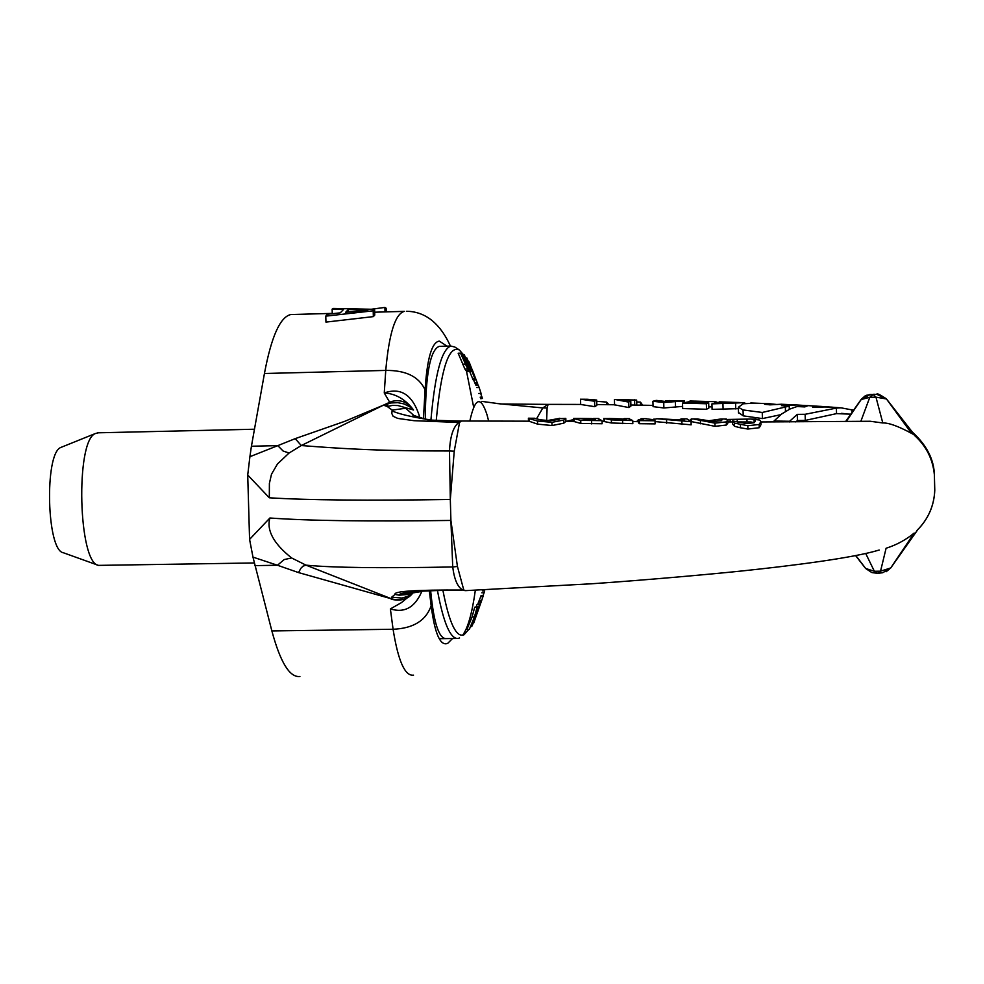 <?xml version="1.0" encoding="UTF-8"?>
<svg xmlns="http://www.w3.org/2000/svg" width="984" height="984" viewBox="0 0 984 984"><rect width="100%" height="100%" fill="white"/><g stroke="black" fill="none" stroke-linecap="round" stroke-linejoin="round"><path stroke-width="1.48" d="M789.672 405.039L781.591 404.227L769.918 404.854L764.506 404.215L766.106 403.797M766.118 404.572L766.106 403.772L768.713 403.649L777.212 404.535M755.22 403.132L743.166 403.797L738.369 407.241L743.018 409.934L762.256 412.468L789.217 406.121L781.468 405.642L796.659 404.965L806.597 405.605M808.098 405.629L804.814 406.921L796.991 406.54L789.967 409.012L781.616 414.018L774.002 421.017L789.623 421.275L797.274 414.375L805.133 414.289L836.388 408.089L840.988 407.819L853.571 410.217M832.12 407.13L824.395 406.97M824.383 406.995L812.649 407.241L820.57 406.355L826.462 406.847M789.303 409.319L789.217 406.121M780.73 414.694L762.416 418.581L743.215 415.851L738.504 412.517M774.027 421.964L774.002 421.017M789.648 421.939L789.623 421.275M850.803 414.166L836.535 413.624L805.293 420.402L797.434 420.525L795.785 421.927M797.434 420.525L797.274 414.375M845.367 413.686L841.529 413.366M546.624 420.672L547.116 408.003L548.1 404.375L580.72 404.436M706.364 403.76L708.689 402.69L708.837 408.114L706.512 409.258L682.675 408.557L682.527 403.071L706.364 403.76L706.512 409.258M682.625 406.392L663.88 407.979L653.069 406.638L652.909 401.263L663.733 402.505L683.068 401.017M615.394 399.553L628.714 402.099L630.769 400.734L630.916 406.097L628.874 407.561L614.569 404.83M580.745 399.233L594.582 401.238L596.685 400.045L596.833 405.371L594.73 406.663L580.72 404.486M738.406 408.655L712.096 409.369L711.949 403.871L744.162 402.677L745.429 403.378M371.558 309.21L384.904 307.426L386.146 308.238L386.257 311.879M384.904 307.426L385.027 311.916M332.137 309.136L343.662 309.37L340.267 312.851L327.045 314.277L325.778 316.147L373.194 310.809L374.596 309.32L333.355 308.447L332.137 309.136L332.272 313.699M374.596 309.32L374.756 315.064L373.354 316.614L325.95 322.1L325.778 316.147M373.194 310.809L373.354 316.614M348.361 309.493L367.868 310.169L345.618 312.297L348.361 309.493L348.422 312.014M721.69 401.939L711.949 403.871M732.305 402.321L739.242 402.493M739.771 402.554L719.267 402.973L724.113 401.989L732.305 402.296L732.317 403.009M735.601 403.502L735.749 408.938M726.536 402.087L726.561 403.108M580.535 399.197L580.683 404.436M596.685 400.045L586.858 399.233M596.722 401.337L606.636 402.075L608.813 404.695M594.582 401.238L594.73 406.663M606.636 402.075L606.71 404.67M636.697 401.927L640.498 402.112L642.638 405.199M640.498 402.112L640.572 405.162M630.756 400.746L620.781 399.639L636.648 400.058L636.783 405.101M634.569 399.775L634.717 405.051M628.714 402.099L628.874 407.561M620.781 399.639L614.459 399.541M683.117 402.776L683.068 400.992L684.495 400.796L683.609 400.845M665.504 400.796L678.308 400.697L665.664 401.484L656.266 400.402L652.909 401.263M669.932 400.525L669.956 401.546M692.367 401.066L682.527 403.071M708.689 402.69L689.919 402.173L694.999 401.115L697.287 401.189L697.324 402.394M697.287 401.189L714.753 401.693L714.778 402.641M714.753 401.693L716.905 402.087M878.528 573.241L882.746 572.725L890.52 568.026L880.545 571.175L878.171 573.266M855.859 555.603L865.662 568.444L871.75 572.516L865.6 568.457L874.37 571.274L877.617 573.278M886.141 571.741L890.766 567.916L914.185 533.045C905.858 539.884 896.498 544.952 886.092 548.248L880.545 571.175L874.37 571.274L865.736 553.525M636.353 421.607L641.31 418.655L643.438 419.651L638.272 419.614L639.342 420.599L655.036 420.771L653.954 419.762L645.332 418.704M639.342 420.599L639.428 423.698L638.358 422.677L638.272 419.614M655.036 420.771L655.123 423.883L639.428 423.698M727.717 419.467L751.087 419.012L754.088 419.762L755.146 420.894L754.088 422.751L746.487 423.6L732.514 420.931L734.384 423.083L747.803 425.74L759.156 424.473L760.89 421.582L759.599 420.02L751.825 419.086M732.514 420.931L732.6 424.018L734.47 426.269L734.384 423.083M754.101 422.739L751.099 422.001M750.226 421.964L749.131 421.964M740.485 427.819L734.482 426.293M740.399 424.534L740.497 427.782L747.889 429.049L759.242 427.72L760.964 424.682L760.903 422.394M730.091 419.676L730.153 421.939M609.428 418.544L621.753 419.455L626.193 419.455L624.262 418.581L622.22 419.455M609.428 418.471L622.196 418.913M603.905 421.472L603.819 418.446L611.359 419.91L632.737 420.549L632.823 423.661L611.445 422.985L604.078 421.521M632.737 420.549L628.382 418.631M690.325 419.947L692.711 418.852L714.938 423.145L726.327 421.89L727.939 419.762L724.322 418.999M721.346 420.709L713.609 421.472L696.918 418.913M707.939 420.894L721.174 418.95L722.281 419.504L721.346 420.685M726.327 421.89L726.413 425.026L715.024 426.33L692.711 421.865M727.963 420.34L728.025 422.825L726.413 425.026M591.888 418.557L595.517 419.528L590.179 419.578L579.17 418.384L591.888 418.557L591.913 419.565M566.489 421.312L573.66 419.565M575.468 418.397L574.016 418.68L580.732 420.34L602.048 420.635L602.134 423.747L580.818 423.452L573.709 421.398M602.048 420.635L597.632 418.495M653.265 419.75L656.845 418.729L691.063 421.693L686.894 418.84L685.504 418.877M678.05 420.045L681.715 418.827L684.458 420.217L660.092 418.778M691.063 421.693L691.149 424.83L656.795 421.742M546.71 420.672L560.031 418.298L558.887 419.368L550.831 420.697L540.819 419.873L534.066 418.249M528.408 418.434L537.51 421.004L551.926 422.333L563.746 420.045L563.832 423.157L552.012 425.555M551.926 422.333L552.012 425.531L537.596 424.141L529.207 421.263L529.121 418.225L534.792 418.249M563.746 420.045L565.812 418.36L564.828 418.36M565.825 418.643L565.898 421.41L563.832 423.157M886.375 398.84L914.726 435.125L911.578 433.391C898.269 426.183 888.675 422.714 882.796 422.972L870.225 421.263L760.939 421.964M461.373 421.066L459.553 422.431L454.239 451.189L450.315 499.442L449.491 450.979C450.18 436.306 453.267 426.798 458.753 422.48L413.92 420.685L397.745 418.409L393.108 416.281L391.792 413.428L392.186 410.107L387.253 406.503L386.835 403.711L391.177 401.632C399.258 399.258 406.232 401.423 412.099 408.151L413.563 409.996L409.615 406.687L404.018 403.92L397.794 402.665L391.337 402.948L391.177 401.632M421.779 591.532C414.891 607.497 404.424 613.29 390.377 608.912L401.484 602.602L412.222 593.795C407.179 599.404 400.34 601.101 391.718 598.875L298.57 572.59L300.809 568.371L302.961 566.194L305.999 565.148L391.718 598.875L391.669 597.177L395.039 594.434C393.12 591.273 415.703 589.797 462.787 590.031C457.634 587.14 454.276 579.453 452.726 566.968L450.906 520.462L457.437 566.476L463.784 590.031L465.506 590.597M877.088 394.326L873.288 394.547L875.969 397.155L886.067 398.901L876.867 394.326L879.118 394.498M846.166 421.607L861.209 399.516L869.782 397.302L873.251 394.547L870.311 394.486L861.148 399.418L845.588 421.607M874.382 394.264L873.644 394.276M866.658 395.236L873.251 394.547M861.184 399.356L865.28 395.777L870.311 394.486M860.816 421.41L869.782 397.302L875.969 397.155L882.796 422.972M911.578 433.391L886.326 398.778C879.671 394.436 876.523 392.948 876.867 394.326M388.864 405.974L387.438 406.577M446.699 638.604C439.196 639.428 433.87 623.684 430.709 591.384M425.285 419.024C425.642 373.785 430.316 349.566 439.294 346.356L450.783 346.061C441.656 349.332 435.026 373.969 430.918 419.959M391.337 402.948L390.193 403.145L384.264 392.973C394.941 393.588 404.227 398.655 412.099 408.151L412.038 408.544M390.193 403.145L383.895 405.322L386.835 403.711M413.563 409.996L398.04 405.568L392.604 405.383L387.253 406.49L383.895 405.322M269.899 518.002C266.381 530.351 273.626 543.66 291.633 557.965L284.216 559.552L277.451 565.246L252.974 557.129L249.579 539.392L269.899 518.002C308.3 520.794 368.631 521.594 450.906 520.438L450.906 520.462M291.633 557.965L305.999 565.148C332.506 567.731 381.423 568.334 452.726 566.968L457.437 566.476M252.974 557.129L271.867 630.941L393.083 629.256L390.377 608.912M295.2 438.643L344.744 421.337L383.452 405.162L301.288 445.543L295.2 438.643L277.796 445.641L283.146 451.041L289.087 453.021L277.463 463.981L271.51 474.19L269.395 483.365L269.321 497.793L247.722 475.038L249.899 456.711L277.796 445.641L251.424 446.232L249.899 456.711M454.239 451.189L449.491 450.979C371.485 451.053 333.883 448.015 301.288 445.543L289.087 453.021M382.653 405.531L390.107 402.087M293.257 314.486L290.76 314.548C280.145 316.971 271.375 336.626 264.438 373.502L251.424 446.232M447.043 346.159L439.294 341.104C431.841 342.186 427.105 358.459 425.076 389.898C419.073 376.724 405.974 370.23 385.753 370.414L384.264 392.973C401.275 386.958 413.169 395.224 419.934 417.782M414.375 415.9L405.679 408.249M405.691 408.249L392.186 410.107M391.669 597.177L401.976 598.051L407.671 596.39L412.185 593.819M395.039 594.434L399.221 595.197L411.533 594.188M463.784 590.031L462.812 590.031C419.578 590.548 398.385 592.27 399.221 595.197L421.127 591.556M465.112 590.658L462.861 590.031M458.753 422.48L459.553 422.431M458.802 422.48L460.758 421.213M429.405 591.396L431.152 605.787C425.949 620.609 413.268 628.432 393.083 629.256C398.139 661.027 404.965 676.316 413.538 675.147M249.579 539.392L247.722 475.038M264.438 373.502L385.753 370.414C389.074 333.441 395.273 313.761 404.326 311.375L374.67 312.199M450.451 346.061C440.574 324.486 427.007 312.949 409.75 311.424L406.404 311.301M547.116 408.003L542.824 407.942L536.6 418.704M548.1 404.375L542.824 407.942L495.063 403.342M299.911 676.488C289.739 677.681 280.391 662.49 271.867 630.941M254.216 562.959L98.486 565.382C78.363 562.946 75.301 441.656 95.153 433.612L98.388 432.8M62.127 446.921L60.627 447.536C44.28 454.202 46.715 550.536 63.284 552.725L98.068 565.222M466.662 366.7L460.549 353.158L468.556 370.648L468.31 368.151L470.229 371.349L469.995 369.394L471.139 371.435L464.35 354.867L469.024 367.032L469.307 368.754L468.396 367.401L462.369 353.896L467.474 366.269L467.658 368.053L466.662 366.7M468.605 371.398L471.139 371.435M463.095 354.671L463.931 354.646M468.224 367.044L469.024 367.032M470.266 371.362L467.24 370.697M466.17 370.71L468.556 370.648L466.17 370.71L464.891 369.025L467.277 368.975M461.336 353.933L462.369 353.896M464.891 369.025L458.163 353.219L460.549 353.158M466.465 366.294L467.474 366.269M481.028 595.48L483.39 595.443L473.747 622.921L482.197 598.985M477.941 603.819L479.023 600.843L481.397 600.806M478.433 602.159L480.807 602.122M479.22 600.843L480.635 596.71L482.996 596.673M477.56 609.809L478.445 609.797M473.07 622.933L473.747 622.921M473.931 618.838L472.185 625.861L479.921 603.795L475.604 614.151L477.08 607.214L474.46 616.907L469.282 629.428L473.931 618.838M469.282 629.428L466.908 629.452L472.074 616.931L474.706 607.251L477.72 606.538M474.706 607.251L477.08 607.214M476.268 606.562L477.092 604.459L479.479 604.422M472.074 616.931L474.46 616.907M477.092 604.459L479.921 603.795M470.795 626.562L471.693 626.55M484.583 589.834L484.263 590.88M482.344 590.904L484.706 590.867L483.132 595.443M481.828 592.798L484.177 592.762M480.647 393.403L482.455 398.471L480.684 398.508M480.167 397.167L482.111 397.118M480.782 398.741L482.074 398.483M472.529 370.464L476.994 382.099M477.548 383.76L478.039 385.199M475.912 385.261L478.261 385.199L479.122 387.45L481.065 393.403L478.728 393.452M476.773 387.499L479.122 387.45M475.481 384.732L477.83 384.67M476.108 380.021L466.822 357.905L474.952 378.901L469.036 363.121L477.634 383.748L469.11 361.964L476.108 380.021M465.604 357.93L466.822 357.905M475.481 379.75L473.119 379.812L469.688 371.472M472.591 378.963L474.952 378.901M477.019 382.481L474.657 382.53L475.272 383.809L477.634 383.748M474.657 382.53L473.538 379.799M462.615 635.246C467.88 628.21 472.123 613.204 475.346 590.24M473.673 407.228L466.404 370.697M459.097 349.824L454.793 347.008L450.783 346.061M437.597 591.273C443.673 623.548 450.537 639.268 458.175 638.444L459.565 637.952M468.778 629.428L464.03 634.766C456.342 637.939 449.356 623.401 443.071 591.163M436.244 420.377C441.139 368.545 448.839 345.077 459.344 349.984L463.402 354.658M469.835 421.029C475.026 397.45 480.758 395.408 487.055 414.904L488.642 421.054M785.478 411.386L785.367 407.278M762.416 418.557L762.256 412.468M743.215 415.851L743.055 409.934M805.293 420.402L805.133 414.289M836.535 413.624L836.388 408.089M851.972 412.505L851.898 409.602M914.37 435.297C926.165 445.912 932.832 459.048 934.369 474.694C932.844 459.061 926.227 445.912 914.517 435.26M934.369 474.694L934.775 490.29C934.05 506.034 928.06 519.466 916.793 530.597M920.163 527.092C929.326 516.526 934.197 504.263 934.775 490.29M722.957 404.043L723.105 409.541M744.015 402.69L744.039 403.612M675.405 402.075L675.553 407.45M663.733 402.505L663.88 407.979M754.088 419.762L754.174 422.702M746.942 419.061L747.028 421.964M737.213 419.725L737.274 421.952M747.803 425.74L747.889 429.049M759.156 424.473L759.242 427.72M609.674 418.544L604.164 418.52L604.274 421.558M611.359 419.91L611.445 422.985M622.577 420.525L622.663 423.637M691.383 418.84L691.457 421.816M714.938 423.145L715.024 426.33M700.423 420.697L700.51 423.796M721.223 418.963L721.26 420.734M587.153 418.507L587.177 419.578M574.016 418.68L574.102 421.73M580.732 420.34L580.818 423.452M591.593 420.771L591.679 423.895M681.875 421.386L681.961 424.51M666.586 420.156L666.672 423.231M654.04 418.901L654.065 419.848M559.404 418.286L559.429 419.123M537.51 421.004L537.596 424.141M269.321 497.793C307.709 500.179 368.041 500.745 450.315 499.466L450.906 520.438M431.152 605.787C434.867 634.053 440.401 646.549 447.794 643.278L452.554 638.518M425.076 389.898L423.452 418.631M412.222 593.795C407.524 599.441 400.562 601.261 391.312 599.268M298.57 572.59L277.451 565.246L254.868 565.628M431.828 420.094L427.646 419.467C410.832 416.786 398.975 413.944 392.075 410.943M467.855 371.411L470.229 371.349M465.838 364.867L466.871 364.843M462.652 364.191L465.038 364.129M475.211 383.846L477.56 383.797M781.591 404.252L795.761 404.953M768.184 403.661L750.792 402.973M806.892 405.568L820.09 406.367M840.545 407.819L827.63 406.859M738.517 412.972L738.369 407.241M934.406 475.26C934.099 459.614 926.719 445.186 912.254 431.964M708.8 406.81L712.035 406.921M653.032 405.396L630.892 405.002M614.569 404.768L596.808 404.559M743.855 402.702L739.07 402.53M719.156 401.853L723.806 402.001M580.646 399.233L587.214 399.27M614.434 399.639L614.569 404.941M684.089 400.857L678.308 400.697M684.495 400.796L684.532 402.148M694.692 401.128L689.969 401.005M872.156 572.626L877.125 573.266M878.306 573.278L877.371 573.291M917.113 530.61L890.827 567.842M646.623 418.704L641.457 418.68M755.983 419.049L751.505 419.049M755.146 420.894L755.171 421.546M629.612 418.631L624.397 418.606M693.117 418.901L698.013 418.926M726.401 419.012L721.395 418.999M690.313 419.393L690.35 420.894M573.635 418.458L573.721 421.484M598.862 418.495L593.549 418.471M573.623 418.397L579.17 418.409M686.894 418.877L681.912 418.864M657.263 418.766L662.441 418.778M560.13 418.606L565.726 418.36M528.408 418.188L528.494 421.164M461.373 421.017L529.035 421.177M465.592 590.634L591.987 583.746C645.196 580.117 710.116 574.287 741.604 571.003C790.656 565.861 852.574 558.149 879.179 550.031M655.061 421.681L656.795 421.693M638.333 421.619L632.774 421.595M751.099 421.964L737.102 421.952M732.551 421.939L728 421.927M604.078 421.472L602.073 421.459M692.711 421.828L691.076 421.828M573.709 421.337L565.898 421.312M855.637 555.653L865.612 568.457M869.782 394.51L873.189 394.547M461.053 421.078C416.134 419.922 430.918 419.627 425.998 419.405L412.837 415.162M547.768 404.387L500.831 403.969L481.803 401.386M290.76 314.548L332.26 313.392M60.627 447.536L95.153 433.612M254.462 429.221L97.268 432.825M439.208 638.702L456.539 638.468"/></g></svg>
